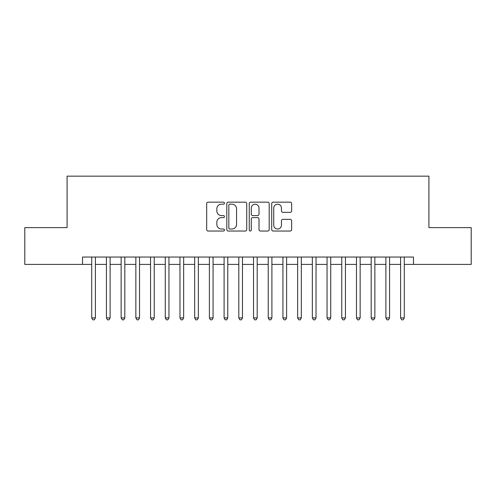 <?xml version="1.0" encoding="UTF-8"?>
<svg xmlns="http://www.w3.org/2000/svg" width="496" height="496" viewBox="0 0 496 496"><rect width="100%" height="100%" fill="white"/><g stroke="black" fill="none" stroke-linecap="round" stroke-linejoin="round"><path stroke-width="0.74" d="M224.465 203.168A1.011 1.011 0 0 0 223.454 202.157L208.115 202.157A1.445 1.445 0 0 0 206.671 203.602L206.671 229.592A1.445 1.445 0 0 0 208.115 231.037L223.454 231.037A1.011 1.011 0 0 0 224.465 230.026A1.011 1.011 0 0 0 223.454 229.016L221.47 229.016A4.619 4.619 0 0 1 216.851 224.397L216.851 222.227A4.619 4.619 0 0 1 221.47 217.608L223.454 217.608A1.011 1.011 0 0 0 224.465 216.597A1.011 1.011 0 0 0 223.454 215.586L221.47 215.586A4.619 4.619 0 0 1 216.851 210.967L216.851 208.804A4.619 4.619 0 0 1 221.47 204.178L223.454 204.178A1.011 1.011 0 0 0 224.465 203.168M290.191 212.338A1.445 1.445 0 0 0 291.636 210.893L291.636 203.602A1.445 1.445 0 0 0 290.191 202.157L273.16 202.157A1.445 1.445 0 0 0 271.715 203.602L271.715 229.592A1.445 1.445 0 0 0 273.16 231.037L290.191 231.037A1.445 1.445 0 0 0 291.636 229.592L291.636 220.782A1.445 1.445 0 0 0 290.191 219.344L282.9 219.344A1.445 1.445 0 0 0 281.461 220.782L281.461 225.153A3.863 3.863 0 0 1 277.599 229.016A3.863 3.863 0 0 1 273.736 225.153L273.736 208.041A3.863 3.863 0 0 1 277.599 204.178A3.863 3.863 0 0 1 281.461 208.041L281.461 210.893A1.445 1.445 0 0 0 282.9 212.338L290.191 212.338M82.528 264.399L24.8 264.399L24.8 227.627L67.084 227.627L67.084 176.148L428.916 176.148L428.916 227.627L471.2 227.627L471.2 264.399L413.472 264.399L413.472 257.046L82.528 257.046L82.528 264.399L91.723 264.399M246.735 203.602A1.445 1.445 0 0 0 245.291 202.157L228.259 202.157A1.445 1.445 0 0 0 226.815 203.602L226.815 229.592A1.445 1.445 0 0 0 228.259 231.037L245.291 231.037A1.445 1.445 0 0 0 246.735 229.592L246.735 203.602M250.709 202.157L267.741 202.157A1.445 1.445 0 0 1 269.185 203.602L269.185 229.592A1.445 1.445 0 0 1 267.741 231.037L260.45 231.037A1.445 1.445 0 0 1 259.011 229.592L259.011 219.052A1.445 1.445 0 0 0 257.567 217.608L252.731 217.608A1.445 1.445 0 0 0 251.286 219.052L251.286 230.026A1.011 1.011 0 0 1 250.275 231.037A1.011 1.011 0 0 1 249.265 230.026L249.265 203.602A1.445 1.445 0 0 1 250.709 202.157M95.399 264.399L106.429 264.399M110.106 264.399L121.142 264.399M124.818 264.399L135.848 264.399M139.525 264.399L150.555 264.399M154.231 264.399L165.267 264.399M168.944 264.399L179.974 264.399M183.65 264.399L194.68 264.399M198.357 264.399L209.393 264.399M213.069 264.399L224.099 264.399M227.776 264.399L238.805 264.399M242.482 264.399L253.518 264.399M257.195 264.399L268.224 264.399M271.901 264.399L282.931 264.399M286.607 264.399L297.643 264.399M301.32 264.399L312.35 264.399M316.026 264.399L327.056 264.399M330.733 264.399L341.769 264.399M345.445 264.399L356.475 264.399M360.152 264.399L371.182 264.399M374.858 264.399L385.894 264.399M389.571 264.399L400.601 264.399M404.277 264.399L413.472 264.399M229.846 204.178A1.011 1.011 0 0 0 228.836 205.195L228.836 228.005A1.011 1.011 0 0 0 229.846 229.016L231.936 229.016A4.619 4.619 0 0 0 236.561 224.397L236.561 208.804A4.619 4.619 0 0 0 231.936 204.178L229.846 204.178M259.011 208.115A3.863 3.863 0 0 0 255.149 204.253A3.863 3.863 0 0 0 251.286 208.115L251.286 214.142A1.445 1.445 0 0 0 252.731 215.586L257.567 215.586A1.445 1.445 0 0 0 259.011 214.142L259.011 208.115M95.399 257.046L95.399 317.936L91.723 317.936L91.723 257.046M95.399 317.936L94.296 319.852L92.826 319.852L91.723 317.936M110.106 257.046L110.106 317.936L106.429 317.936L106.429 257.046M110.106 317.936L109.008 319.852L107.533 319.852L106.429 317.936M124.818 257.046L124.818 317.936L121.142 317.936L121.142 257.046M124.818 317.936L123.715 319.852L122.245 319.852L121.142 317.936M139.525 257.046L139.525 317.936L135.848 317.936L135.848 257.046M139.525 317.936L138.421 319.852L136.952 319.852L135.848 317.936M154.231 257.046L154.231 317.936L150.555 317.936L150.555 257.046M154.231 317.936L153.134 319.852L151.658 319.852L150.555 317.936M168.944 257.046L168.944 317.936L165.267 317.936L165.267 257.046M168.944 317.936L167.84 319.852L166.371 319.852L165.267 317.936M183.65 257.046L183.65 317.936L179.974 317.936L179.974 257.046M183.65 317.936L182.547 319.852L181.077 319.852L179.974 317.936M198.357 257.046L198.357 317.936L194.68 317.936L194.68 257.046M198.357 317.936L197.253 319.852L195.784 319.852L194.68 317.936M213.069 257.046L213.069 317.936L209.393 317.936L209.393 257.046M213.069 317.936L211.966 319.852L210.496 319.852L209.393 317.936M227.776 257.046L227.776 317.936L224.099 317.936L224.099 257.046M227.776 317.936L226.672 319.852L225.203 319.852L224.099 317.936M242.482 257.046L242.482 317.936L238.805 317.936L238.805 257.046M242.482 317.936L241.378 319.852L239.909 319.852L238.805 317.936M257.195 257.046L257.195 317.936L253.518 317.936L253.518 257.046M257.195 317.936L256.091 319.852L254.622 319.852L253.518 317.936M271.901 257.046L271.901 317.936L268.224 317.936L268.224 257.046M271.901 317.936L270.797 319.852L269.328 319.852L268.224 317.936M286.607 257.046L286.607 317.936L282.931 317.936L282.931 257.046M286.607 317.936L285.504 319.852L284.034 319.852L282.931 317.936M301.32 257.046L301.32 317.936L297.643 317.936L297.643 257.046M301.32 317.936L300.216 319.852L298.747 319.852L297.643 317.936M316.026 257.046L316.026 317.936L312.35 317.936L312.35 257.046M316.026 317.936L314.923 319.852L313.453 319.852L312.35 317.936M330.733 257.046L330.733 317.936L327.056 317.936L327.056 257.046M330.733 317.936L329.629 319.852L328.16 319.852L327.056 317.936M345.445 257.046L345.445 317.936L341.769 317.936L341.769 257.046M345.445 317.936L344.342 319.852L342.866 319.852L341.769 317.936M360.152 257.046L360.152 317.936L356.475 317.936L356.475 257.046M360.152 317.936L359.048 319.852L357.579 319.852L356.475 317.936M374.858 257.046L374.858 317.936L371.182 317.936L371.182 257.046M374.858 317.936L373.755 319.852L372.285 319.852L371.182 317.936M389.571 257.046L389.571 317.936L385.894 317.936L385.894 257.046M389.571 317.936L388.467 319.852L386.992 319.852L385.894 317.936M404.277 257.046L404.277 317.936L400.601 317.936L400.601 257.046M404.277 317.936L403.174 319.852L401.704 319.852L400.601 317.936"/></g></svg>
